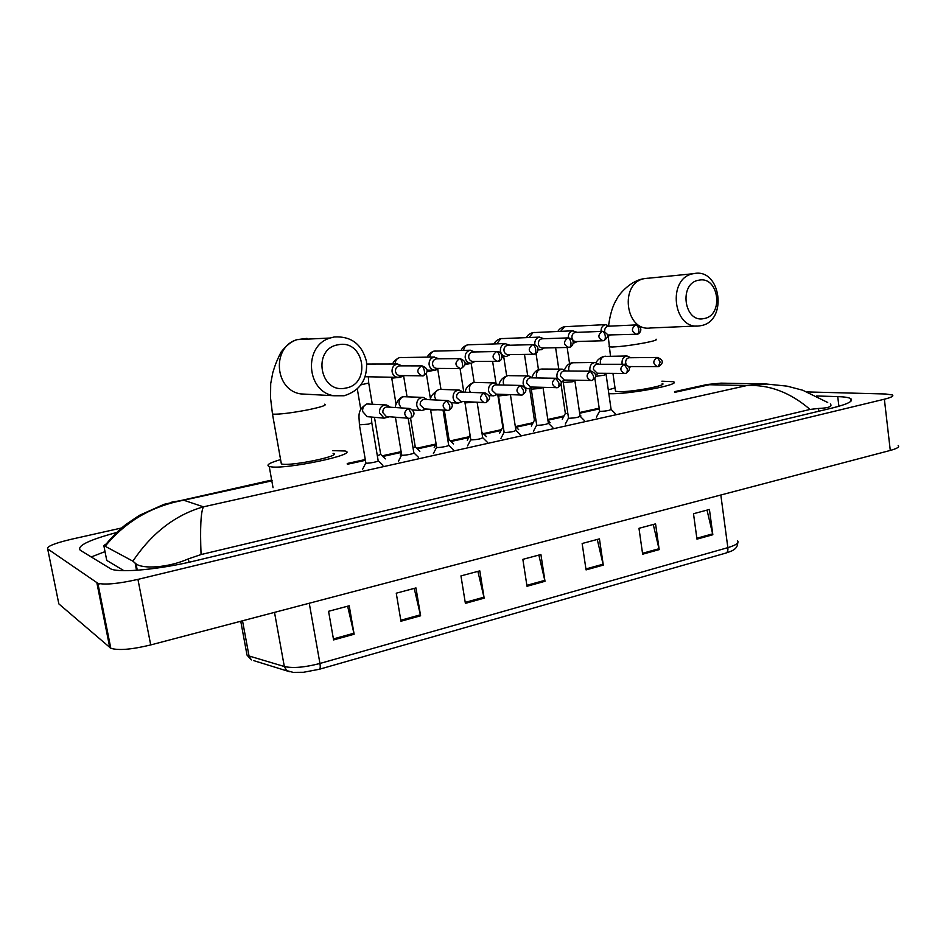 <?xml version="1.0" encoding="UTF-8"?>
<svg xmlns="http://www.w3.org/2000/svg" width="946" height="946" viewBox="0 0 946 946"><rect width="100%" height="100%" fill="white"/><g stroke="black" fill="none" stroke-linecap="round" stroke-linejoin="round"><path stroke-width="1.42" d="M725.854 553.079L319.322 669.271L303.56 672.275L293.165 672.37L286.721 670.619L284.32 666.516C292.917 668.432 304.789 667.415 319.949 663.465L727.852 547.639C728.136 550.607 727.474 552.429 725.854 553.079L730.501 551.447C735.279 549.614 737.691 546.753 737.726 542.874M289.606 671.731L253.729 660.627M400.974 621.238L396.256 593.201L415.968 587.927L420.603 615.787L400.974 621.238M333.595 639.922L328.569 611.293L349.204 605.783L354.135 634.222L333.595 639.922M586.059 569.894L582.145 543.501L599.445 538.877L603.288 565.117L586.059 569.894M642.653 554.202L638.976 528.306L655.566 523.871L659.185 549.614L642.653 554.202M696.966 539.137L693.501 513.725L709.429 509.468L712.835 534.738L696.966 539.137M465.385 603.371L460.95 575.901L479.811 570.864L484.163 598.156L465.385 603.371M527.017 586.272L522.854 559.346L540.911 554.522L545.002 581.282L527.017 586.272M538.853 555.077L545.002 581.282M477.896 571.372L484.163 598.156M707.017 510.119L712.835 534.738M653.26 524.486L659.185 549.614M597.257 539.457L603.288 565.117M347.631 606.197L354.135 634.222M414.218 588.4L420.603 615.787M807.423 391.94L885.704 393.997L892.385 394.967C893.982 396.055 891.309 397.474 884.368 399.212L137.939 579.378C118.747 583.694 105.396 584.995 97.876 583.304L47.667 548.917C46.567 546.492 54.395 543.288 71.151 539.303L121.608 527.986M898.18 445.471C899.812 446.89 897.175 448.546 890.281 450.438L150.71 644.936C131.707 649.535 118.404 650.647 110.8 648.258L58.841 603.891L47.667 548.917M116.654 532.492C88.853 540 76.721 545.925 80.256 550.253L111.143 569.09C120.804 573.087 160.513 569.291 194.971 560.872L832.267 408.01C848.03 404.072 854.132 400.903 850.584 398.538C848.515 397.45 844.234 396.812 837.73 396.611L816.54 395.984M105.018 551.624L91.159 556.993M106.319 558.223L106.756 560.41L123.891 570.675M830.328 403.907C832.669 406.496 828.731 408.022 818.491 408.459L810.048 409.429L201.06 554.545L188.36 558.885C167.738 567.978 142.539 569.09 136.035 563.851L132.866 561.155L103.824 545.546L106.236 543.926M132.866 561.155C151.928 532.917 175.459 514.801 203.437 506.831C200.8 511.999 200.008 527.903 201.06 554.545M810.048 409.429C790.206 392.401 769.145 384.443 746.855 385.542L766.307 384.017L721.053 383.142L705.231 384.927M171.983 502.007L183.725 500.221C151.963 506.063 125.877 521.281 105.467 545.889M698.905 280.193C678.448 282.913 683.934 323.485 703.99 318.554C724.104 315.597 718.913 275.747 698.905 280.193M700.809 325.672L699.177 325.909C672.973 330.095 666.859 277.994 693.217 273.725L693.879 273.607C721.077 267.671 728.077 321.593 700.809 325.672M615.338 390.19L615.491 391.242L618.649 391.644C631.408 392.306 669.058 385.211 662.176 383.461M661.869 381.191L673.15 381.699C683.331 384.242 627.683 394.73 609.153 393.678L608.834 393.666M608.29 389.847L615.018 387.943M338.325 344.758C311.837 348.424 319.783 394.293 345.692 388.073C371.672 384.111 364.175 339.165 338.325 344.758M344.155 395.747L334.056 395.759C306.327 391.975 303.087 345.728 330.154 338.018L334.151 336.989C351.084 335.972 361.857 344.096 366.469 361.372C367.722 379.204 360.284 390.663 344.155 395.747M281.068 462.322L281.825 464.025C291.344 466.425 343.292 455.534 333.063 453.359M332.59 450.639L345.089 450.994C360.284 454.127 283.516 470.233 269.811 466.603L269.232 466.461C265.743 465.125 269.527 462.842 280.584 459.602M567.86 413.627L565.33 413.272M609.815 326.145L605.44 324.655C602.472 325.542 600.994 327.789 601.017 331.384M608.562 326.204L607.864 326.264C605.606 326.973 604.553 328.7 604.707 331.443L604.766 331.75M607.285 335.002L636.15 334.234M607.285 336.942L610.111 335.18M535.992 420.462L534.407 420.048M573.099 343.327L577.568 341.494M577.297 332.365L572.791 330.828C569.669 331.786 568.168 334.127 568.298 337.888M575.913 332.413L575.168 332.472C572.85 333.193 571.774 334.943 571.94 337.734C572.507 340.241 573.903 341.518 576.138 341.541L602.697 340.761M503.367 427.379L502.775 426.965M544.009 338.727L539.35 337.154C536.075 338.171 534.549 340.619 534.797 344.51L534.857 344.852M538.038 349.287L541.242 349.748L544.234 347.974M542.46 338.774L541.68 338.834C539.303 339.579 538.203 341.352 538.38 344.167C538.948 346.685 540.367 347.974 542.637 348.01L568.392 347.442M509.906 345.255L505.093 343.646C501.735 344.675 500.186 347.158 500.434 351.096C501.226 354.573 503.213 356.358 506.382 356.465L510.083 354.62M508.191 345.302L507.363 345.361C504.928 346.106 503.804 347.903 503.982 350.753C504.561 353.284 506.004 354.573 508.309 354.644L533.225 354.289M474.951 351.947L469.985 350.28C466.544 351.344 464.947 353.863 465.219 357.836C466.023 361.301 468.022 363.11 471.214 363.264L475.069 361.431M473.071 351.983L472.184 352.042C469.689 352.811 468.542 354.632 468.731 357.517C469.322 360.036 470.777 361.348 473.106 361.443L497.147 361.313M444.324 410.28L449.007 439.429L447.884 440.28M439.133 358.806L433.989 357.103C430.454 358.167 428.834 360.722 429.106 364.754C429.91 368.195 431.92 370.028 435.136 370.241L439.169 368.42M437.052 358.83L436.118 358.889C433.564 359.669 432.393 361.526 432.594 364.447C433.173 366.942 434.64 368.266 436.981 368.408L460.146 368.526M410.576 418.309L415.235 446.796L413.047 447.978M402.405 365.854L397.072 364.08C393.453 365.18 391.786 367.769 392.082 371.849C392.874 375.243 394.86 377.087 398.065 377.383L402.346 375.597M400.087 365.854L399.129 365.925C396.516 366.717 395.31 368.597 395.523 371.542C396.102 374.013 397.557 375.349 399.886 375.55L423.169 375.858C424.328 375.515 424.73 373.871 424.364 370.927C423.749 367.911 422.803 366.256 421.502 365.96C416.394 369.78 416.654 373.102 422.271 375.94L423.169 375.858M374.474 417.304L380.682 454.328L377.348 455.818M606.102 374.569L611.081 409.322C609.945 410.398 606.374 411.096 600.355 411.415L599.587 411.002M630.793 357.683L627.021 356.003C623.544 356.654 621.877 359.066 622.03 363.229L622.243 364.198M629.173 367.852L630.757 366.634M656.938 357.517C652.574 361.088 652.799 364.139 657.588 366.681L658.345 366.61L660.142 362.058L657.458 357.458L628.794 357.754C626.571 358.487 625.531 360.201 625.684 362.921L626.134 364.423M628.688 366.551L658.345 366.61M574.932 381.025L580.075 416.145C578.893 417.269 575.263 417.978 569.185 418.286L568.487 417.872M598.842 364.222L595.022 362.495C591.416 363.122 589.701 365.558 589.855 369.815L590.162 371.104M595.566 374.947L598.759 373.268M624.064 364.269L596.654 364.293C594.372 365.026 593.319 366.776 593.473 369.519L597.269 373.256L625.507 373.457C626.902 373.079 627.47 371.553 627.233 368.881L624.064 364.269C619.618 367.84 619.819 370.927 624.679 373.54L625.507 373.457M543.028 387.635L548.349 423.134C547.131 424.293 543.442 425.026 537.304 425.333L536.666 424.896M566.134 370.915L562.267 369.129C558.53 369.732 556.745 372.204 556.898 376.555L557.383 378.27M560.978 381.581L565.98 380.079M590.375 371.175L563.745 370.974C561.404 371.731 560.328 373.493 560.493 376.283L564.313 380.044L591.865 380.481C593.213 380.103 593.757 378.566 593.497 375.869L590.375 371.175C585.834 374.746 586.035 377.88 590.943 380.564L591.865 380.481M510.438 394.719L515.889 430.276C514.612 431.482 510.875 432.239 504.667 432.535L504.088 432.086M532.633 377.785L528.743 375.94C524.853 376.496 522.984 379.003 523.138 383.461C523.812 386.618 525.562 388.368 528.4 388.711L532.409 387.056M555.834 378.27L530.02 377.821C527.632 378.589 526.532 380.387 526.709 383.201L530.529 386.997L557.371 387.683C558.672 387.316 559.181 385.767 558.909 383.035L555.834 378.27C551.211 381.817 551.376 384.987 556.343 387.754L557.371 387.683M477.139 402.31L482.673 437.584C481.337 438.838 477.529 439.618 471.262 439.902L470.753 439.452M498.329 384.821L494.415 382.917C490.347 383.414 488.396 385.956 488.55 390.544C489.212 393.654 490.962 395.416 493.777 395.83L497.998 394.21M520.406 385.53C515.7 389.066 515.842 392.259 520.82 395.132L521.991 395.061C523.244 394.707 523.729 393.146 523.422 390.379L520.406 385.53L521.305 385.46L495.479 384.845C493.032 385.625 491.896 387.446 492.086 390.296L496.106 394.127M443.059 410.186L448.652 445.069C450.816 445.637 439.831 447.907 437.052 447.458L436.603 446.997M463.162 392.046L459.283 390.071C455.014 390.473 452.945 393.051 453.087 397.805C453.749 400.844 455.464 402.606 458.231 403.114L462.736 401.542M484.884 392.909L460.063 392.034C457.557 392.838 456.398 394.683 456.587 397.557L460.761 401.435M408.187 418.357L413.828 452.732C416.074 453.323 404.711 455.688 402.015 455.192L401.636 454.73M427.131 399.472L423.335 397.426C418.818 397.675 416.618 400.276 416.737 405.243C417.363 408.175 419.019 409.949 421.703 410.564L426.563 409.062M447.553 400.56L423.749 399.413C421.183 400.229 420 402.097 420.201 405.018L424.565 408.92M371.849 423.122L378.14 460.572C380.481 461.187 368.715 463.658 366.114 463.114L365.795 462.653M390.19 407.111L386.595 404.994C381.758 405.006 379.37 407.631 379.452 412.87L384.111 418.156L389.48 416.772M409.157 408.424L386.512 406.981C383.875 407.809 382.657 409.701 382.87 412.657L386.287 416.5L387.517 416.595M319.322 669.271C320.268 668.775 320.481 666.847 319.949 663.465L309.259 603.241M720.828 495.006L727.852 547.639C736.236 545.109 739.429 542.768 737.442 540.615M246.409 651.806L247.024 655.105L251.364 659.918L249.023 655.98L284.32 666.516L274.506 612.381M240.757 621.25L247.024 655.105L249.023 655.98L242.519 620.789M526.875 585.314L544.813 580.347M585.917 568.96L603.11 564.194M642.523 553.28L659.019 548.715M696.847 538.239L712.669 533.851M465.231 602.389L483.974 597.198M400.808 620.245L420.402 614.817M333.418 638.905L353.934 633.229M272.353 480.745L183.725 500.221L203.437 506.831L746.855 385.542L709.346 384.738L674.616 392.377M347.371 464.273L365.404 460.312M382.834 456.48L401.246 452.436M417.34 448.901L435.586 444.892M451.041 441.486L468.696 437.62M483.985 434.249L501.037 430.501M516.185 427.178L532.657 423.56M547.911 420.213L563.58 416.772M579.65 413.236L599.291 408.92M96.87 582.819L109.771 647.632M137.939 579.378L150.71 644.936M884.368 399.212L890.281 450.438M838.901 406.283L837.73 396.611M818.834 411.238L818.491 408.459M188.999 562.255L188.36 558.885M136.52 570.284L135.112 563.024M106.756 560.41L103.824 545.546M647.762 278.219L644.569 278.597C619.169 282.677 625.164 331.951 650.434 327.99L697.072 326.003M609.058 346.118L609.153 346.863L612.298 347.016C621.427 346.591 632.614 345.136 645.858 342.653C654.407 340.903 657.813 339.744 656.075 339.188M307.036 338.361L297.068 339.638C271.36 346.898 274.494 390.331 300.852 393.914L307.663 394.293M272.306 412.988L272.968 414.182C279.815 414.395 291.392 412.964 307.698 409.89C321.628 406.981 327.257 405.089 324.596 404.214M636.161 324.904L635.582 324.963C631.088 328.747 631.408 331.833 636.552 334.222L636.942 334.175C638.396 333.784 639.011 332.212 638.775 329.468C638.231 326.677 637.166 325.176 635.582 324.963M565.803 326.559L564.561 326.701L560.694 331.313M602.744 331.313L602.117 331.372C597.529 335.191 597.848 338.313 603.099 340.749L603.524 340.69C604.943 340.3 605.523 338.727 605.263 335.948C604.707 333.122 603.654 331.597 602.117 331.372M534.372 332.448L533.059 332.602L529.086 337.497M568.475 337.876L567.813 337.947C563.118 341.778 563.438 344.947 568.794 347.43L569.267 347.371C570.639 346.993 571.183 345.396 570.911 342.594C570.343 339.732 569.315 338.171 567.813 337.947M503.698 356.5L501.888 357.612M502.231 338.479L500.848 338.633L496.756 343.836M533.331 344.616L532.633 344.675C527.833 348.542 528.152 351.735 533.603 354.289L534.135 354.218C535.46 353.851 535.968 352.243 535.684 349.405C535.105 346.508 534.088 344.923 532.633 344.675M471.333 363.264L464.947 364.718M469.334 344.651L467.88 344.805C465.385 345.621 463.989 347.478 463.67 350.363M497.289 351.522L496.555 351.581C491.636 355.46 491.955 358.7 497.478 361.313L498.104 361.242C499.37 360.887 499.855 359.267 499.535 356.394C498.944 353.461 497.951 351.853 496.555 351.581M437.797 369.508L427.095 371.719M435.657 350.966L434.131 351.12C431.459 352.018 430.028 354.005 429.827 357.08M460.312 358.605L459.52 358.676C454.506 362.531 454.801 365.818 460.395 368.538L461.128 368.455C462.346 368.1 462.783 366.48 462.44 363.571C461.849 360.592 460.868 358.96 459.52 358.676M403.587 375.621L400.525 377.277L391.75 378.152M401.175 357.422L399.579 357.588C396.705 358.569 395.239 360.71 395.18 363.997M423.418 375.81C428.775 371.79 428.337 368.479 422.117 365.889L421.502 365.96M368.337 376.792L368.727 383L361.053 384.833M365.239 376.721L398.065 377.383M605.948 373.351L606.067 374.32L603.737 375.266L595.613 376.342M605.499 356.228L604.222 356.394C601.396 357.493 600.095 359.787 600.32 363.264L600.533 364.222M574.825 380.245L572.436 381.77L563.26 382.515M574.045 362.555L572.708 362.72C569.823 363.843 568.499 366.161 568.735 369.685L569.043 370.938M542.992 387.375L540.414 388.428L531.262 389.161M532.09 377.241C533.473 372.878 536.063 370.205 539.859 369.236L540.462 369.2C537.505 370.335 536.145 372.689 536.394 376.248L536.843 377.856M509.728 394.683L498.507 395.96M498.956 384.845C499.795 380.694 502.444 377.702 506.879 375.858L507.446 375.822C504.419 376.993 503.036 379.37 503.296 382.976L503.934 384.975M521.991 395.061L495.893 394.127M474.265 402.156L464.971 402.925M465.219 392.129C465.503 388.321 468.128 385.152 473.118 382.633L473.65 382.61C470.54 383.804 469.133 386.216 469.405 389.858L470.316 392.33M485.972 402.582C491.009 399.07 490.738 395.854 485.132 392.921L484.068 392.992C479.279 396.457 479.374 399.697 484.34 402.7L485.7 402.641C486.906 402.287 487.344 400.714 487.024 397.923L484.068 392.992M430.678 399.661C430.123 396.894 432.736 393.536 438.53 389.586L439.027 389.563C435.846 390.769 434.403 393.217 434.687 396.906L436 399.945M437.312 409.795L430.631 410.056M448.711 410.351C453.713 406.875 453.489 403.623 448.073 400.584L446.772 400.643C441.936 404.013 441.959 407.288 446.843 410.446L448.451 410.41C449.61 410.067 450.012 408.483 449.669 405.657L446.772 400.643M422.708 397.391L403.54 396.693C400.288 397.923 398.81 400.395 399.117 404.131L401.08 407.856M398.881 417.564L395.452 417.363M410.469 418.333C415.27 415.01 415.152 411.723 410.103 408.483L408.483 408.506C403.611 411.711 403.54 414.998 408.246 418.369L410.221 418.392C411.321 418.061 411.676 416.465 411.321 413.603L408.483 408.506M371.376 417.032L371.802 422.803L368.408 424.151L359.397 424.849M385.4 404.912L367.19 403.989C363.855 405.243 362.342 407.761 362.649 411.534L367.214 416.666L368.952 416.819M99.567 583.717L97.367 585.349M101.104 604.092L102.168 604.884M97.876 583.304L110.8 648.258M850.903 401.234L850.584 398.538M137.276 570.237L136.035 563.851M721.041 383.142L707.277 384.478L674.522 391.668M599.185 408.199L579.543 412.515M564.029 415.909L547.805 419.48M533.118 422.696L515.546 426.551M501.498 429.638L483.335 433.623M469.145 436.733L450.391 440.848M436.047 444.005L416.666 448.25M401.128 451.656L382.16 455.818M365.274 459.531L347.229 463.493M271.679 480.071L164.001 504.336L139.287 515.404L125.948 524.439C118.747 530.067 111.723 537.139 104.9 545.641M766.307 384.017L787.037 386.134L802.74 390.237L827.715 402.488M608.645 325.223C610.182 314.001 612.842 305.392 616.615 299.397C618.755 294.383 630.781 280.229 644.569 278.597L693.217 273.725M615.491 391.242L612.949 373.422M610.489 356.181L608.254 336.622M307.568 394.293L334.056 395.759M281.352 463.907L272.495 414.123L270.556 398.089L270.698 383.65L272.862 372.31C273.926 369.862 274.647 364.612 281.092 352.042C288.755 342.582 293.662 340.82 297.068 339.638L330.154 338.018M269.232 466.461L273.039 487.71M608.089 326.228L635.807 324.927C645.515 328.108 638.373 334.908 637.273 334.104M605.724 324.608L564.206 326.737C561.238 327.576 559.133 329.149 557.868 331.443M565.377 413.556L561.025 384.171M558.79 369.117L555.621 347.726M565.306 413.532L562.267 419.232M569.575 363.737L567.174 347.466M579.898 414.939L580.927 415.956M575.416 332.436L602.377 331.337C608.905 333.595 609.401 336.693 603.844 340.619M573.11 330.781L532.74 332.625C529.453 333.713 527.324 335.369 526.354 337.592M534.443 420.343L529.642 388.605M527.726 375.929L524.474 354.419M534.372 420.308L531.333 426.09M538.463 369.65L536.027 353.414M547.971 420.568L550.146 422.72M541.963 338.798L568.108 337.899C575.925 338.727 573.264 346.567 569.575 347.3M539.728 337.107L500.552 338.656C497.194 339.803 495.042 341.553 494.108 343.918M502.823 427.285L497.738 394.447M496 383.225L492.618 361.337M502.74 427.249L499.689 433.102M538.014 349.878L540.154 349.843M506.678 375.881L503.78 357.068M515.286 426.303L518.668 429.626M507.695 345.314L532.976 344.628C540.237 344.805 538.499 353.698 534.431 354.159M505.519 343.575L467.608 344.817C464.332 345.976 462.18 347.832 461.128 350.41M463.777 392.07L460.052 368.526M470.044 434.994L467.312 440.28M502.03 356.512L505.909 356.465M474.183 382.468L471.191 363.382M482.141 432.452L486.481 436.697M472.574 351.983L496.957 351.534C502.917 351.037 503.402 361.254 498.376 361.183M470.493 350.221L433.883 351.132C430.477 352.444 428.302 354.443 427.367 357.103M430.572 399.65L426.362 373.67M436.106 443.887L434.179 447.635M465.077 363.276L470.812 363.264M440.978 389.397L437.844 369.839M449.161 439.665L453.548 443.922M497.478 361.313L498.104 361.242M436.591 358.83L460.004 358.617C466.343 361.124 466.804 364.387 461.388 368.396M434.592 357.02L399.354 357.6C395.286 359.705 393.11 361.845 392.803 363.997M396.078 404.391L391.609 377.253M401.352 453.028L400.264 455.156M427.107 370.17L434.864 370.241M407.017 396.599L403.717 376.449M415.412 447.032L419.847 451.325M460.395 368.538L461.128 368.455M360.804 409.594L357.328 389.007M372.263 404.048L368.763 383.213M380.86 454.577L385.353 458.893M366.8 364.044L397.828 363.997M422.117 365.889L399.72 365.854M657.458 357.458C663.465 359.894 663.867 362.921 658.664 366.528M627.021 356.003L603.548 356.441C599.492 358.132 597.068 360.201 596.276 362.625M599.634 411.297L594.88 378.424M599.563 411.262L596.441 417.068M611.222 409.523L615.468 413.78M624.656 364.198C630.604 366.67 630.994 369.732 625.826 373.386M595.022 362.495L572.07 362.767C568.783 363.453 566.287 365.759 564.573 369.697M568.534 418.179L563.154 381.676M568.451 418.144L565.33 424.021M580.217 416.358L584.51 420.639M591.049 371.104C596.973 373.788 597.352 376.898 592.172 380.41M536.713 425.227L531.12 388.049M561.025 381.735L562.149 381.758M536.63 425.192L533.497 431.14M541.656 369.023L562.267 369.129M548.503 423.347L552.842 427.651M556.603 378.187C562.432 380.765 562.775 383.899 557.667 387.612M504.147 432.428L498.294 394.222M525.538 388.617L528.4 388.711M504.064 432.393L500.907 438.436M508.782 375.645L528.743 375.94M516.055 430.501L520.43 434.829M521.305 385.46C527.076 388.345 527.395 391.526 522.275 395.002M470.812 439.819L464.805 401.648M489.07 395.629L493.777 395.83M470.718 439.772L467.56 445.897M475.152 382.432L494.415 382.917M482.838 437.821L487.273 442.172M436.662 447.375L430.525 409.334M451.526 402.736L458.231 403.114M436.579 447.34L433.398 453.548M485.7 402.641L460.335 401.411M440.741 389.385L458.999 390.059M448.83 445.318L453.323 449.681M405.16 396.504L403.091 396.693C399.177 397.143 394.955 404.971 395.31 407.466M401.695 455.121L395.44 417.269M412.763 409.925L421.703 410.564M401.601 455.073L398.408 461.376M448.451 410.41L423.832 408.873M414.005 452.992L418.558 457.379M368.881 403.8L366.764 403.989C356.808 410.257 359.137 415.507 359.456 425.168L365.865 463.055M368.869 416.808L384.111 418.156M365.771 463.008L362.543 469.405M410.221 418.392L386.287 416.5M378.341 460.844L382.941 465.266"/></g></svg>
